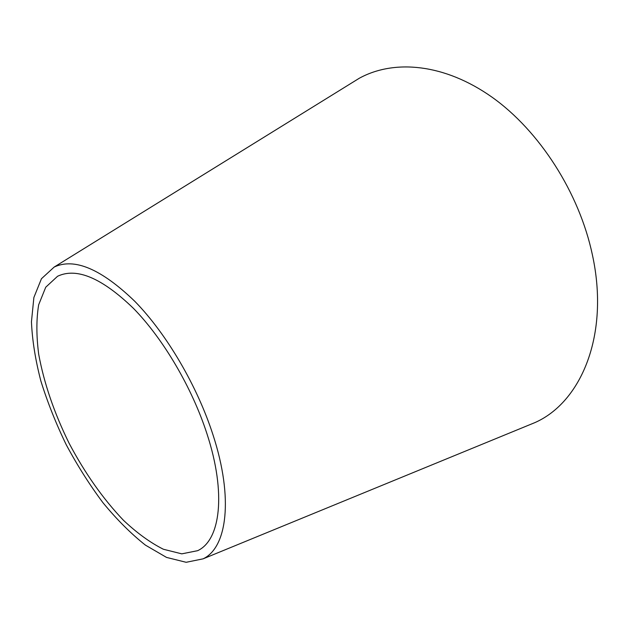 <?xml version="1.0" encoding="UTF-8"?>
<svg xmlns="http://www.w3.org/2000/svg" width="629" height="629" viewBox="0 0 629 629"><rect width="100%" height="100%" fill="white"/><g stroke="black" fill="none" stroke-linecap="round" stroke-linejoin="round"><path stroke-width="0.94" d="M350.723 83.547L359.277 78.255C394.131 59.102 444.499 63.553 492.051 97.196C539.462 130.856 579.317 192.828 592.408 254.918C609.816 334.801 581.227 402.183 534.988 422.57L525.679 426.391M213.089 435.134C233.697 498.372 227.03 547.694 203.088 558.843L186.16 562.295L166.528 557.412L145.401 545.115C130.958 533.659 116.821 519.538 102.991 502.752C89.609 484.825 77.367 465.499 66.257 444.774C55.997 423.624 47.529 402.363 40.869 381.009C35.389 359.961 32.252 340.234 31.45 321.812L33.88 297.493L41.451 278.726L54.18 267.05C74.411 257.576 101.285 269 134.81 301.322C166.575 333.755 197.286 385.962 213.089 435.134M207.012 433.931C226.526 493.506 220.37 540.232 197.64 550.682L181.797 553.85L163.406 549.259C150.276 542.678 136.941 532.999 123.402 520.23C103.007 498.828 84.923 473.189 69.135 443.311C54.204 412.994 44.054 383.305 38.691 354.229C36.293 335.776 36.285 319.296 38.66 304.798L45.736 287.217L57.593 276.249C76.644 267.262 101.929 277.963 133.434 308.352C163.273 338.803 192.097 387.747 207.012 433.931M203.088 558.843L534.988 422.57M54.18 267.05L359.277 78.255"/></g></svg>
